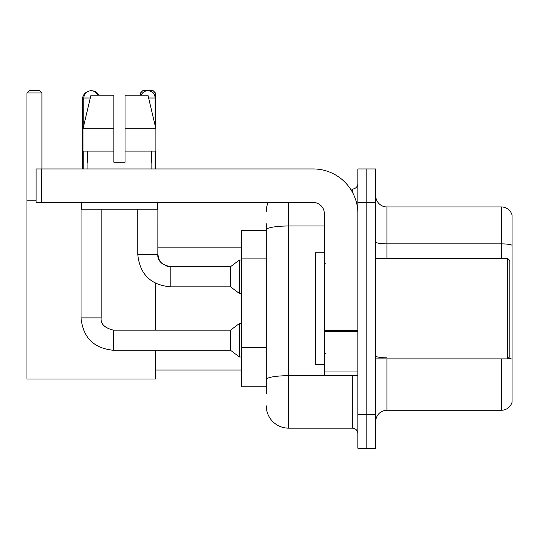 <?xml version="1.0" encoding="UTF-8"?>
<svg xmlns="http://www.w3.org/2000/svg" width="539" height="539" viewBox="0 0 539 539"><rect width="100%" height="100%" fill="white"/><g stroke="black" fill="none" stroke-linecap="round" stroke-linejoin="round"><path stroke-width="0.81" d="M266.259 393.51L266.259 229.87L266.259 230.396L241.681 230.396L241.681 386.807L266.259 386.807M357.876 414.74L357.876 448.259L366.81 448.259L366.81 414.74L366.81 448.259L375.75 448.259L375.75 414.74L366.81 414.74L366.81 202.469L366.81 414.74L357.876 414.74L357.876 202.469L366.81 202.469L366.81 168.95L366.81 202.469L375.75 202.469L375.75 414.74M375.75 202.469L375.75 168.95L357.876 168.95L357.876 202.469M288.608 202.469L288.608 428.148L352.284 428.148L352.284 375.636M350.505 189.061L352.284 189.061A5.585 5.585 0 0 0 357.876 183.476M266.259 383.458L266.259 379.577A22.342 3.881 180 0 1 288.608 375.696L352.284 375.696A5.585 0.97 0 0 0 354.224 375.636M324.357 225.989L288.608 225.989A22.342 3.881 180 0 0 266.259 229.87L266.259 223.692M357.876 433.733A5.585 5.585 0 0 0 352.284 428.148M266.259 211.403A22.342 22.342 0 0 1 268.126 202.469M288.608 428.148A22.342 22.342 0 0 1 266.259 405.8M375.75 421.444A11.171 11.171 0 0 1 386.921 410.273L501.324 410.273L501.324 358.88M512.05 214.98A11.171 11.171 0 0 0 501.324 206.936A11.171 11.171 0 0 1 512.05 214.98L512.05 402.229A11.171 11.171 0 0 1 501.324 410.273M512.05 245.258A11.171 1.94 180 0 0 501.324 243.864L501.324 206.936L386.921 206.936A11.171 11.171 0 0 1 375.75 195.765A11.171 11.171 0 0 0 386.921 206.936L386.921 258.329M512.05 245.413L512.05 359.217A11.171 1.94 180 0 0 508.223 358.233M125.041 162.246L113.87 162.246L125.041 162.246L113.87 162.246L125.041 162.246L125.041 95.214L147.962 95.214L155.899 128.727L155.899 151.075L125.041 151.075M142.592 92.977L140.463 92.977L142.694 90.741L153.197 90.741L155.434 92.977L155.434 126.746L155.899 128.727L125.041 128.727M82.366 168.95L82.366 99.681A8.941 8.941 0 0 1 89.076 91.024M91.185 90.747A8.941 8.941 0 0 1 91.3 90.741A8.941 8.941 0 0 1 99.041 95.214M155.434 350.276L155.434 378.991L26.95 378.991L26.95 92.977L29.187 90.741L39.684 90.741L41.921 92.977L26.95 92.977M41.921 168.95L41.921 92.977M26.95 200.232L36.113 200.232M155.434 330.164L155.434 283.265M155.434 151.075L155.434 168.95M155.434 92.977L153.076 92.977M140.463 92.977L140.463 95.214M83.814 125.324L83.814 98.004A7.263 7.263 0 0 1 97.781 95.214M81.025 202.469L81.025 317.875L101.137 317.875C100.456 323.838 104.553 327.934 113.426 330.164L230.51 330.164L230.51 350.276L113.426 350.276L113.426 330.164C104.553 327.934 100.456 323.838 101.137 317.875L101.137 209.172M230.51 330.164L239.444 323.461L239.444 356.98L241.681 356.98M83.814 151.075L83.814 168.95M141.13 95.214A7.263 7.263 0 0 1 155.097 98.004L155.097 125.324M170.176 286.815C150.522 284.875 139.722 274.075 137.782 254.415C139.722 274.075 150.522 284.875 170.176 286.815C150.522 284.875 139.722 274.075 137.782 254.415L157.887 254.415C157.213 260.377 161.309 264.474 170.176 266.704L230.51 266.704L230.51 286.815L170.176 286.815L170.176 266.724M230.51 266.704L239.444 260.007L239.444 293.519L241.681 293.519M155.097 151.075L155.097 168.95M357.876 375.636L324.357 375.636L324.357 330.461L357.876 330.461M357.876 213.639A44.69 44.69 0 0 0 313.186 168.95L41.698 168.95L41.698 202.469L313.186 202.469A11.171 11.171 0 0 1 324.357 213.639L324.357 330.461M41.698 202.469L36.113 202.469L36.113 168.95L41.698 168.95M113.87 128.727L113.87 151.075L113.87 128.727L83.013 128.727L90.95 95.214L113.87 95.214L113.87 162.246M87.055 162.246L87.54 162.246L87.055 162.246L87.055 168.95M151.857 162.246L151.371 162.246L151.857 162.246L151.857 168.95M151.371 151.075L151.371 162.246M87.54 162.246L87.54 151.075M81.47 202.469L81.47 209.172L157.442 209.172L157.442 202.469M113.87 151.075L83.013 151.075L83.013 128.727L90.95 95.214M155.899 128.727L147.962 95.214M507.583 258.329L509.813 260.559L509.813 356.643L507.583 358.88L507.583 258.329L375.75 258.329M324.357 252.744L315.416 252.744L315.416 364.465L324.357 364.465M266.259 258.093L241.681 258.093M266.259 347.473L241.681 347.473M352.284 192.005L352.284 189.061M386.921 358.88L386.921 410.273M501.324 258.329L501.324 243.864L386.921 243.864A11.171 1.94 0 0 1 375.75 241.923M386.921 357.822A11.171 1.94 -0 0 1 375.75 355.881M83.814 99.681L82.366 99.681M83.814 98.004L90.289 98.004M157.887 202.469L157.866 254.415M148.629 98.004L155.097 98.004M357.876 331.431L324.357 331.431M324.357 371.021L357.876 371.021M155.434 370.05L241.681 370.05M157.887 247.158L241.681 247.158M81.025 317.875C82.966 337.535 93.766 348.335 113.426 350.276C93.766 348.335 82.966 337.535 81.025 317.875C82.966 337.535 93.766 348.335 113.426 350.276C93.766 348.335 82.966 337.535 81.025 317.875M101.137 317.875C100.456 323.838 104.553 327.934 113.426 330.164C104.553 327.934 100.456 323.838 101.137 317.875M230.51 350.276L239.444 356.98M239.444 323.461L241.681 323.461M230.51 286.815L239.444 293.519M157.887 254.415L158.864 259.212L161.491 263.106L167.299 266.367L170.176 266.704M137.782 254.415L137.782 209.172M239.444 260.007L241.681 260.007M375.75 358.88L507.583 358.88M325.475 263.915L324.357 262.796M325.475 353.294L324.357 354.406"/></g></svg>
